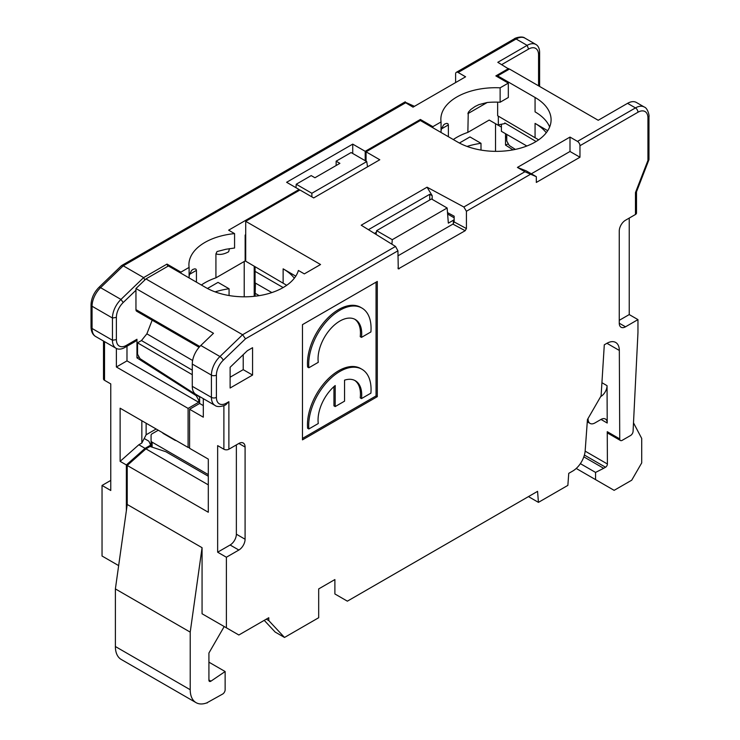 <?xml version="1.0" encoding="UTF-8"?>
<svg xmlns="http://www.w3.org/2000/svg" width="740" height="740" viewBox="0 0 740 740"><rect width="100%" height="100%" fill="white"/><g stroke="black" fill="none" stroke-linecap="round" stroke-linejoin="round"><path stroke-width="1.11" d="M448.375 124.912L447.95 123.728L446.793 123.367L444.851 123.95L443.51 125.023L441.493 128.889L448.375 124.912L448.375 136.706M420.385 120.546L420.385 119.464L365.199 151.33L365.199 160.691M141.849 420.746L141.849 443.019L138.833 444.759L120.121 461.353L120.121 408.203L188.09 447.441L188.09 408.397L116.383 366.994L126.984 360.87L126.984 346.246M116.383 366.994L116.383 348.466M167.86 266.271L167.009 264.088L143.625 277.593L120.962 299.432A17.64 10.184 120 0 0 112.443 318.006L112.443 340.233A17.64 10.184 120 0 0 116.097 348.309A17.64 10.184 120 0 0 124.912 347.439L135.522 341.316L136.956 339.272L126.355 345.386A14.106 8.149 -60 0 1 116.383 339.632L116.383 317.395A14.106 8.149 -60 0 1 123.192 302.54L135.957 290.237M196.914 395.234L196.202 395.65L198.699 400.118L199.624 399.582M136.956 339.272L136.956 357.855L196.202 395.65M126.984 360.87L198.699 402.273L198.699 400.118M188.09 408.397L198.699 402.273M505.513 133.69L505.513 145.077L513.024 149.869M495.532 123.71L489.205 120.056L501.396 127.095L495.532 123.71L495.532 151.358M459.401 143.033L469.965 136.928L481 143.301A59.968 34.623 -0 0 0 467.051 146.428M150.673 446.673L150.673 445.119L145.068 448.366L138.833 444.759M126.355 510.711L126.355 464.951L145.068 448.366M352.73 153.485L352.73 144.124L286.621 182.29L299.099 189.496L299.099 190.504M144.874 279.951L143.625 277.593L123.238 265.817L121.434 265.697M539.617 86.451L539.617 52.568A17.64 10.184 120 0 0 535.963 44.493A17.64 10.184 120 0 0 527.139 45.371L497.798 62.308L509.102 69.255M103.498 341.038L103.498 378.871A3.524 2.035 -0 0 0 104.534 380.314L110.769 383.912L110.769 490.49L102.037 485.449L110.769 480.408M102.037 485.449L102.037 556.018L118.65 565.61L102.037 556.018M120.121 461.353L126.355 464.951M455.618 82.566L455.618 73.926A3.524 2.035 60 0 1 456.349 72.307A3.524 2.035 60 0 1 458.115 72.483L465.599 76.803L413.031 107.152L404.651 102.157M406.019 102.555L414.465 106.329M352.73 144.124L365.199 151.33M229.483 248.649L228.632 251.776C223.887 254.366 219.66 255.06 215.941 253.857L217.042 251.544L225.959 249.26L234.571 248.011L234.571 233.609L228.632 230.177L299.099 189.496M244.219 296.814L244.219 261.498M254.199 266.15L254.199 296.305M141.849 443.019L146.131 434.787L156.149 429.006M146.131 423.215L146.131 434.787M501.738 64.584L528.582 49.081A14.106 8.149 -60 0 1 538.563 54.843L538.563 85.84M150.673 445.119L148.851 441.188L144.568 438.709M234.571 233.609A54.677 31.57 -0 0 0 188.913 264.744A54.677 31.57 -0 0 0 189.107 267.399L180.921 272.126L180.921 273.199M180.921 272.126L167.009 264.088M189.107 267.399L189.107 277.925M189.588 447.58L188.09 447.441M215.923 253.894L215.923 277.842L245.153 260.961L245.153 235.043L245.717 234.719M245.153 235.043L245.717 235.366M245.153 260.961L245.717 260.721M196.433 270.368L196.008 269.184L194.851 268.824L192.909 269.406L191.567 270.479L189.551 274.337L196.433 270.368L196.433 282.162M201.373 285.011A54.677 31.57 180 0 1 215.923 277.842M189.107 276.492A54.677 31.57 180 0 1 189.551 274.337M467.856 113.664L487.216 102.49L478.863 104.636L475.024 106.532L470.797 109.492L468.263 112.35L467.856 132.386L489.205 120.056M506.761 137.871L505.513 137.15L506.761 136.428M420.385 119.464L432.863 126.669L441.049 121.943A54.677 31.57 180 0 1 440.855 119.288A54.677 31.57 180 0 1 500.129 87.829L508.315 83.102L495.846 75.906L508.593 68.543M536.084 141.506L504.8 122.933L504.8 123.562L498.335 124.866L498.335 116.152M137.538 350.27L136.956 349.937L137.538 349.604M505.513 145.077L508.343 143.865M136.956 357.855L139.083 356.948M481 150.081L481 143.301M207.459 288.48L218.023 282.384L229.067 288.757A59.968 34.623 180 0 0 215.109 291.875M229.067 295.538L229.067 288.757M500.129 87.829L500.129 102.231L508.315 97.504L508.315 83.102M441.049 121.943L441.049 132.478M432.863 126.669L432.863 127.752M453.306 139.555A54.677 31.57 180 0 1 467.856 132.386M441.049 131.036A54.677 31.57 180 0 1 441.493 128.889M487.216 102.49A54.677 31.57 180 0 1 500.129 102.231M454.157 219.549A3.524 2.035 180 0 1 453.38 220.243L448.338 223.147L447.136 207.996L392.265 239.686L391.932 244.228M447.136 207.996L431.503 198.968L376.623 230.658L392.265 239.686M376.059 234.395L376.623 230.658M336.136 165.519L336.136 161.19L339.882 163.355L314.935 177.757L311.198 175.593L296.231 184.242L311.864 193.269L311.864 196.868M447.617 214.036L453.38 217.357A3.524 2.035 180 0 1 454.157 218.05M295.972 187.692L296.231 184.242M336.136 161.19L351.102 152.551L366.744 161.579L311.864 193.269M367.539 166.833L366.744 161.579M152.116 447.154L152.116 442.168L208.301 474.608M152.116 442.168A3.524 2.035 180 0 1 151.08 440.735L151.08 446.812M158.268 430.227L152.116 433.779A3.524 2.035 -0 0 0 151.08 435.222L151.08 440.735M162.356 432.586A5.291 3.052 -0 0 0 163.559 433.659L175.121 440.337A146.252 84.434 60 0 1 176.296 440.633M208.301 484.866L145.937 448.865L127.234 465.46L127.234 504.486L115.385 588.92L190.217 632.127L202.066 547.692L202.066 613.765L238.854 635.003L268.786 617.724L268.786 620.601L266.298 619.167M127.234 504.486L202.066 547.692M224.202 626.549L208.921 653.013L208.921 680.171A2.646 1.526 120 0 0 209.466 681.383A2.646 1.526 120 0 0 210.956 681.152L225.136 671.532L225.136 689.736A3.524 2.035 120 0 1 222.638 694.055L206.876 702.843M208.921 662.171L225.136 671.532M115.385 588.92L115.385 646.529A28.222 16.289 120 0 0 121.231 659.451L196.063 702.649A28.222 16.289 -60 0 1 190.217 689.736L190.217 632.127M152.172 320.18L146.871 333.832L141.47 340.548L192.28 370.176M517.417 167.425L526.334 170.912L536.315 176.675L524.901 171.745L517.417 167.425L569.994 137.076L569.994 151.478L531.329 173.798M127.234 465.46L208.301 512.256L208.301 459.105L189.588 448.311L189.588 409.257L203.306 417.184L203.306 398.666M308.858 367.771L318.274 362.322A30.867 17.825 -60 0 1 330.105 329.365A30.867 17.825 -60 0 1 355.311 319.523A30.867 17.825 -60 0 1 361.481 337.385L370.907 331.946A44.095 25.456 120 0 0 361.925 308.062A44.095 25.456 120 0 0 326.516 321.438A44.095 25.456 120 0 0 308.858 367.771L307.609 367.049A44.095 25.456 -60 0 1 325.276 320.716A44.095 25.456 -60 0 1 360.676 307.35L361.925 308.062M354.673 319.18A30.867 17.825 120 0 1 360.232 336.663L361.481 337.385M318.274 423.53A30.867 17.825 -60 0 1 335.202 385.54L335.202 406.565L344.553 401.163L344.553 380.147A30.867 17.825 -60 0 1 355.311 380.73A30.867 17.825 -60 0 1 361.481 398.592L370.907 393.153A44.095 25.456 120 0 0 361.925 369.269A44.095 25.456 120 0 0 326.516 382.645A44.095 25.456 120 0 0 308.858 428.969L318.274 423.53M335.202 406.565L333.953 405.844L333.953 386.622M354.673 380.388A30.867 17.825 120 0 1 360.232 397.87L361.481 398.592M308.858 428.969L307.609 428.257A44.095 25.456 -60 0 1 325.276 381.923A44.095 25.456 -60 0 1 360.676 368.557L361.925 369.269M569.994 137.076L577.477 141.396A3.524 2.035 60 0 1 579.966 145.715L579.966 157.232L536.315 182.438L536.315 176.675M497.65 76.942L497.65 75.868L509.471 69.042L598.216 120.278L627.557 103.341A17.64 10.184 -60 0 1 636.372 102.462L644.29 107.032A17.64 10.184 120 0 0 635.466 107.91L577.477 141.396M497.65 75.868L535.066 97.467A54.677 31.57 180 0 1 551.087 119.788A54.677 31.57 180 0 1 517.334 148.953A54.677 31.57 180 0 1 457.746 142.117L420.329 120.509L366.069 151.829L379.786 159.757L313.686 197.922L299.968 189.995L245.717 221.325L320.55 264.522L304.334 273.883L298.396 270.461A54.677 31.57 180 0 1 261.137 295.315A54.677 31.57 180 0 1 205.803 287.564L168.387 265.965L145.937 278.925L242.637 334.757M452.908 224.109L465.173 230.714L398.277 268.897L397.926 250.814L395.521 246.448L361.213 225.21L427.054 187.192L463.841 206.996L466.422 211.27L466.422 228.549L454.157 221.945L452.908 224.109L397.926 255.855M196.063 702.649A28.222 16.289 -60 0 0 207.144 702.732L207.144 703M145.937 448.865L150.081 446.479L165.889 451.742L208.301 476.227M465.173 230.714L466.422 228.549M236.365 444.907L236.365 534.197A8.815 5.088 120 0 1 230.122 545.001L217.653 552.197L217.653 445.628L223.887 449.226A3.524 2.035 -0 0 0 228.882 449.226L238.854 443.464L245.088 447.062A8.815 5.088 120 0 0 243.266 443.029A8.815 5.088 120 0 0 238.854 443.464M245.088 447.062L245.088 539.238L236.365 534.197M230.122 545.001L238.854 550.033A8.815 5.088 120 0 0 245.088 539.238M238.854 550.033L226.385 557.239L226.385 627.807M264.236 620.351L275.151 632.053L284.512 637.455L268.786 620.601M284.512 637.455L318.681 617.724L318.681 588.92L334.887 579.559L334.887 593.961L347.365 601.167L537.564 491.351L538.433 502.368L529.082 496.966L529.026 496.281M606.929 343.295L619.334 350.455A17.64 10.184 120 0 0 615.68 342.454A17.64 10.184 120 0 0 606.865 343.332L604.293 344.812L601.102 395.872L587.44 419.552L585.173 450.716A17.64 10.184 120 0 1 572.751 471.038L568.745 473.35L567.867 485.375L538.433 502.368M619.334 350.455L619.732 438.894L607.253 431.688A3.524 2.035 120 0 0 607.984 433.289L620.462 440.494A3.524 2.035 -60 0 1 619.732 438.894M619.26 320.337L629.231 314.574L637.963 319.615L637.963 332.575L633.079 431.337A3.524 2.035 -60 0 1 630.591 435.49L622.22 440.319A3.524 2.035 -60 0 1 620.462 440.494M637.963 319.615L625.494 326.812L619.26 323.214A8.815 5.088 120 0 0 621.082 327.246A8.815 5.088 120 0 0 625.494 326.812M619.26 323.214L619.26 231.047A8.815 5.088 120 0 1 625.494 220.243L635.466 214.48A3.524 2.035 -0 0 0 636.502 213.037L636.502 191.79M302.466 439.865L302.466 324.647L377.298 281.45L377.298 396.659L302.466 439.865M230.122 388.019L230.122 367.271L247.317 350.732L252.571 347.689L252.571 375.06L230.122 388.019M245.495 338.818L242.6 334.73L219.947 356.532A17.64 10.184 120 0 0 211.418 375.115A3.524 2.035 -0 0 0 216.404 375.115A14.106 8.149 -60 0 1 223.23 360.25L245.495 338.818L397.926 250.814M228.882 449.226L228.882 401.7L225.885 404.577M579.966 145.715L637.963 112.23A14.106 8.149 -60 0 1 647.944 117.993L647.944 160.423L635.466 192.567L636.502 191.679M647.944 160.423L648.971 159.526M588.078 418.442L588.078 418.988A9.703 5.606 120 0 0 590.085 423.428A9.703 5.606 120 0 0 594.932 422.947L600.982 419.45A8.815 5.088 120 0 1 605.394 419.016A8.815 5.088 120 0 1 607.216 423.021L607.05 385.67L602.055 382.784M595.561 479.622L576.229 468.457L614.135 490.343L595.561 479.622L595.561 472.416L580.364 463.647M633.495 422.836L641.71 438.432L641.71 462.907L631.729 480.195L614.135 490.343M595.561 472.416L603.664 468.309L583.832 456.858M603.664 468.309L605.524 467.236A2.646 1.526 120 0 0 607.401 463.989L607.253 431.688M447.506 212.602L454.157 216.191L454.157 221.945M374.449 233.405L376.373 232.295L374.449 233.405M245.717 221.325L245.717 261.211L286.704 285.298M294.326 278.203A54.677 31.57 -0 0 0 283.133 268.842L295.778 276.15M497.65 102.148L497.65 115.755L538.637 139.842M546.259 132.756A54.677 31.57 -0 0 0 535.066 123.395L547.72 130.693M535.066 97.467L535.066 111.87A54.677 31.57 180 0 1 549.644 126.993M368.437 229.678L429.718 194.296L429.718 200.004M432.169 199.356L432.169 195.656L429.718 194.296M432.169 195.656L427.054 187.192M629.231 218.078L629.231 314.574M600.76 396.474L600.815 396.511A8.815 5.088 120 0 0 607.05 385.67M230.122 377.215L243.22 369.658L243.22 354.673M228.882 401.7L226.385 403.143A14.106 8.149 -60 0 1 216.404 397.38A3.524 2.035 180 0 1 211.418 397.38A17.64 10.184 120 0 0 215.072 405.455L195.934 394.401A17.64 10.184 -60 0 1 192.28 386.326L192.28 364.062A17.64 10.184 -60 0 1 200.808 345.478L213.481 333.287L135.957 288.526L145.937 278.925M199.809 346.496L135.957 309.625L135.957 288.526M135.957 309.625A3.524 2.035 120 0 0 136.687 311.244L199.106 347.282M238.854 635.003L202.066 613.765M366.069 161.19L366.069 151.829M579.966 157.232L569.994 151.478M226.385 557.239L217.653 552.197M334.887 593.961L347.365 601.167M252.571 375.06L243.22 369.658M515.345 149.406L509.24 145.475L506.761 141.007L506.761 134.412M192.28 374.699L137.538 342.824L137.538 354.173L140.017 358.641L199.624 396.982L199.624 403.467L203.306 405.613M199.624 403.467L189.588 409.257M137.538 342.824L141.47 340.548M302.466 438.422L376.05 395.937L376.05 282.171M377.298 396.659L376.05 395.937M255.069 296.213L255.448 283.106M255.448 293.475L259.185 295.649M255.069 266.659L255.069 282.884L271.839 292.568M255.069 271.367L283.133 287.564M501.396 124.246L501.396 131.313L526.852 146.011M503.885 132.756L501.396 131.313M124.912 347.439L126.355 345.386M116.383 339.632L112.443 340.233L92.056 328.468L92.056 306.24L112.443 318.006L116.383 317.395M95.71 336.543A17.64 10.184 -60 0 1 92.056 328.468A3.524 2.035 180 0 1 91.029 327.025C91.196 331.705 92.759 334.878 95.71 336.543L116.097 348.309M123.192 302.54L120.962 299.432L100.575 287.666L123.238 265.817L405.548 102.832M92.056 306.24A17.64 10.184 -60 0 1 100.575 287.666A3.524 1.286 -133.9 0 0 98.919 287.397C93.906 292.559 91.279 298.359 91.029 304.797A3.524 2.035 -0 0 0 92.056 306.24M456.349 72.307L514.346 38.822A3.524 2.035 60 0 1 516.113 38.998A17.64 10.184 -60 0 1 524.928 38.129L535.963 44.493M458.115 72.483L516.113 38.998L527.139 45.371L528.582 49.081M104.534 380.314L104.534 341.63M538.563 54.843L539.617 52.568M453.38 220.243L453.38 223.739M210.956 681.152L208.921 679.977M115.385 646.529L190.217 689.736M192.622 360.51L146.871 333.832M627.557 103.341L635.466 107.91A3.524 2.035 60 0 1 637.963 112.23M395.521 246.448L242.6 334.73M524.901 171.745L463.841 206.996M466.422 211.27L530.367 174.344M216.404 397.38L216.404 375.115M635.466 192.567L635.466 214.48M192.28 364.062L211.418 375.115L211.418 397.38L192.28 386.326M223.23 360.25A3.524 1.286 -133.9 0 0 219.947 356.532L200.808 345.478M215.072 405.455C218.023 408.036 225.719 405.289 225.654 404.752A3.524 2.035 -120 0 0 226.385 403.143M223.887 405.631L223.887 449.226M647.944 117.993A3.524 2.035 -0 0 0 648.971 116.55L648.971 159.368M584.406 455.045L605.524 467.236M607.401 463.989L585.137 451.132M283.133 283.004L283.133 268.842M535.066 137.547L535.066 123.395M601.01 419.441L607.216 423.021M399.175 268.814L397.926 268.046M91.029 304.797L91.029 327.025M121.36 265.771L98.919 287.397M405.27 101.796L121.674 265.531M514.346 38.822C514.282 38.286 521.977 35.539 524.928 38.129M475.746 106.125L475.034 106.542M225.654 404.752L226.385 404.336M648.869 159.914L636.465 191.901M648.971 116.55C649.516 116.374 647.898 108.151 644.29 107.032M590.085 423.428L587.273 421.8"/></g></svg>
